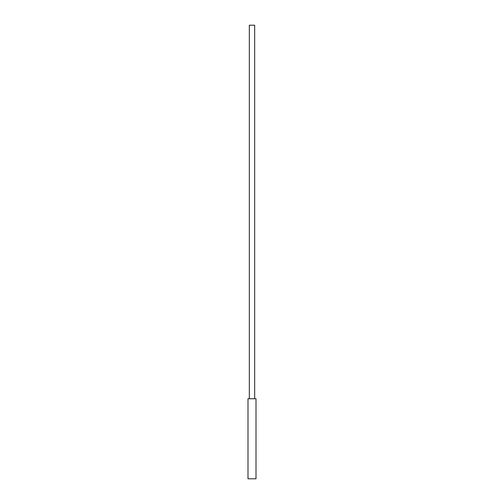 <?xml version="1.0" encoding="UTF-8"?>
<svg xmlns="http://www.w3.org/2000/svg" width="504" height="504" viewBox="0 0 504 504"><rect width="100%" height="100%" fill="white"/><g stroke="black" fill="none" stroke-linecap="round" stroke-linejoin="round"><path stroke-width="0.76" d="M249.329 398.752L249.329 25.2L254.671 25.2L254.671 398.752M247.999 398.752L256 398.752L256 478.8L247.999 478.8L247.999 398.752"/></g></svg>
